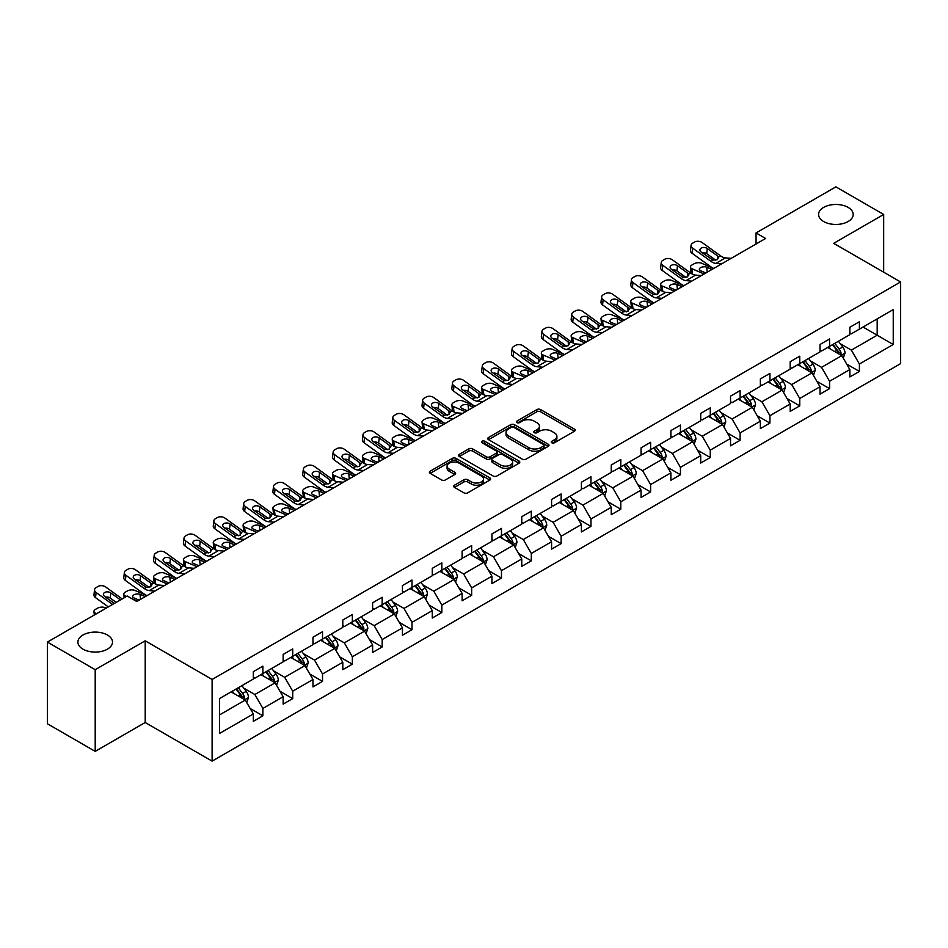 <?xml version="1.0" encoding="UTF-8"?>
<svg xmlns="http://www.w3.org/2000/svg" width="948" height="948" viewBox="0 0 948 948"><rect width="100%" height="100%" fill="white"/><g stroke="black" fill="none" stroke-linecap="round" stroke-linejoin="round"><path stroke-width="1.42" d="M107.432 635.018A17.301 9.99 0 0 0 88.579 632.861A17.301 9.99 0 0 0 77.89 642.092A17.301 9.99 0 0 0 82.962 649.155A17.301 9.99 0 0 0 101.815 651.323A17.301 9.99 0 0 0 112.504 642.092A17.301 9.99 0 0 0 107.432 635.018M848.116 207.399A17.301 9.99 0 0 0 829.263 205.23A17.301 9.99 0 0 0 818.574 214.461A17.301 9.99 0 0 0 823.646 221.524A17.301 9.99 0 0 0 842.499 223.692A17.301 9.99 0 0 0 853.188 214.461A17.301 9.99 0 0 0 848.116 207.399M551.819 442.763A1.86 1.078 0 0 0 554.45 442.763L574.393 431.257A2.654 1.529 0 0 0 575.163 430.167A2.654 1.529 0 0 0 574.393 429.089L540.609 409.583A2.654 1.529 0 0 0 536.852 409.583L516.921 421.09A1.86 1.078 0 0 0 516.376 421.848A1.86 1.078 0 0 0 516.921 422.607A1.86 1.078 0 0 0 519.54 422.607L522.123 421.125A8.496 4.906 0 0 1 534.139 421.125L536.947 422.749A8.496 4.906 0 0 1 539.436 426.209A8.496 4.906 0 0 1 536.947 429.681L534.364 431.174A1.86 1.078 0 0 0 533.819 431.933A1.86 1.078 0 0 0 534.364 432.691A1.86 1.078 0 0 0 536.995 432.691L539.578 431.198A8.496 4.906 0 0 1 551.582 431.198L554.402 432.821A8.496 4.906 0 0 1 556.891 436.293A8.496 4.906 0 0 1 554.402 439.754L551.819 441.247A1.86 1.078 0 0 0 551.274 442.005A1.86 1.078 0 0 0 551.819 442.763L551.819 441.247M454.471 485.21A2.654 1.529 0 0 0 453.689 486.3A2.654 1.529 0 0 0 454.471 487.379L463.951 492.853A2.654 1.529 0 0 0 467.696 492.853L489.843 480.067A2.654 1.529 0 0 0 490.626 478.977A2.654 1.529 0 0 0 489.843 477.899L456.059 458.394A2.654 1.529 0 0 0 452.315 458.394L430.167 471.18A2.654 1.529 0 0 0 429.385 472.258A2.654 1.529 0 0 0 430.167 473.348L441.614 479.961A2.654 1.529 0 0 0 445.37 479.961L454.839 474.486A2.654 1.529 0 0 0 455.621 473.396A2.654 1.529 0 0 0 454.839 472.317L449.162 469.035A7.098 4.1 0 0 1 447.089 466.143A7.098 4.1 0 0 1 451.473 462.351A7.098 4.1 0 0 1 459.211 463.24L481.442 476.086A7.098 4.1 0 0 1 483.527 478.977A7.098 4.1 0 0 1 479.143 482.769A7.098 4.1 0 0 1 471.405 481.88L467.696 479.735A2.654 1.529 0 0 0 463.951 479.735L454.471 485.21L454.471 487.379M145.198 640.812L95.203 669.679L47.4 642.092L47.4 723.774L95.203 751.373L145.198 722.506L212.115 761.137L212.115 679.455L145.198 640.812L145.198 722.506M883.678 272.195L883.678 214.461L833.683 243.328L900.6 281.959L212.115 679.455M883.678 214.461L835.875 186.863L756.054 232.947L756.054 243.992M47.4 642.092L127.222 596.008L136.785 601.518L765.617 238.469L756.054 232.947M522.312 459.152A2.654 1.529 0 0 0 526.069 459.152L548.205 446.366A2.654 1.529 0 0 0 548.987 445.287A2.654 1.529 0 0 0 548.205 444.197L514.432 424.692A2.654 1.529 0 0 0 510.676 424.692L488.528 437.478A2.654 1.529 0 0 0 487.758 438.569A2.654 1.529 0 0 0 488.528 439.647L522.312 459.152M482.793 443.166A1.86 1.078 0 0 1 484.689 443.427L484.689 441.223L519.03 461.048A2.654 1.529 0 0 1 519.8 462.138A2.654 1.529 0 0 1 519.03 463.216L496.882 476.003A2.654 1.529 0 0 1 493.126 476.003L459.353 456.498L468.822 451.07L468.822 448.854L459.353 454.329A2.654 1.529 0 0 0 458.571 455.419A2.654 1.529 0 0 0 459.353 456.498L459.353 454.329M468.822 451.07A2.654 1.529 0 0 1 472.578 451.07L472.578 448.854A2.654 1.529 0 0 0 468.822 448.854M472.578 448.854L486.277 456.77A2.654 1.529 0 0 0 490.033 456.77L496.314 453.144A2.654 1.529 0 0 0 497.096 452.054A2.654 1.529 0 0 0 496.314 450.975L482.058 442.74A1.86 1.078 0 0 1 481.513 441.981A1.86 1.078 0 0 1 482.662 440.986A1.86 1.078 0 0 1 484.689 441.223M95.203 669.679L95.203 751.373M219.474 698.605L253.317 679.064L253.317 671.67L262.88 666.148L262.88 673.542L283.144 661.846L283.144 654.452L292.707 648.93L292.707 656.324L312.97 644.628L312.97 637.234L322.521 631.712L322.521 639.106L342.797 627.41L342.797 620.016L352.348 614.494L352.348 621.888L372.623 610.192L372.623 602.786L382.174 597.276L382.174 604.67L402.45 592.962L402.45 585.568L412.001 580.046L412.001 587.452L432.276 575.744L432.276 568.35L441.827 562.828L441.827 570.222L462.103 558.526L462.103 551.132L471.654 545.61L471.654 553.004L491.929 541.308L491.929 533.914L501.48 528.391L501.48 535.786L521.755 524.09L521.755 516.696L531.307 511.173L531.307 518.568L551.582 506.872L551.582 499.466L561.133 493.955L561.133 501.35L581.408 489.642L581.408 482.248L590.96 476.737L590.96 484.132L611.235 472.424L611.235 465.03L620.786 459.507L620.786 466.902L641.049 455.206L641.049 447.811L650.612 442.289L650.612 449.684L670.876 437.988L670.876 430.593L680.439 425.071L680.439 432.466L700.702 420.77L700.702 413.375L710.265 407.853L710.265 415.248L730.529 403.552L730.529 396.146L740.092 390.635L740.092 398.03L760.355 386.322L760.355 378.927L769.918 373.417L769.918 380.812L790.182 369.104L790.182 361.709L799.745 356.187L799.745 363.594L820.008 351.886L820.008 344.491L829.571 338.969L829.571 346.364L849.835 334.668L849.835 327.273L859.398 321.751L859.398 329.146L893.241 309.605L893.241 344.491L859.398 364.032L859.398 371.426L849.835 376.949L849.835 369.554L829.571 381.25L829.571 388.644L820.008 394.167L820.008 386.772L799.745 398.468L799.745 405.863L790.182 411.385L790.182 403.99L769.918 415.686L769.918 423.081L760.355 428.603L760.355 421.208L740.092 432.904L740.092 440.31L730.529 445.821L730.529 438.426L710.265 450.134L710.265 457.529L700.702 463.051L700.702 455.644L680.439 467.352L680.439 474.747L670.876 480.269L670.876 472.874L650.612 484.57L650.612 491.965L641.049 497.487L641.049 490.092L620.786 501.788L620.786 509.183L611.235 514.705L611.235 507.31L590.96 519.006L590.96 526.401L581.408 531.923L581.408 524.528L561.133 536.224L561.133 543.631L551.582 549.141L551.582 541.746L531.307 553.454L531.307 560.849L521.755 566.359L521.755 558.965L501.48 570.672L501.48 578.067L491.929 583.589L491.929 576.194L471.654 587.89L471.654 595.285L462.103 600.807L462.103 593.412L441.827 605.108L441.827 612.503L432.276 618.025L432.276 610.63L412.001 622.326L412.001 629.721L402.45 635.243L402.45 627.849L382.174 639.545L382.174 646.951L372.623 652.461L372.623 645.067L352.348 656.774L352.348 664.169L342.797 669.679L342.797 662.285L322.521 673.992L322.521 681.387L312.97 686.909L312.97 679.503L292.707 691.211L292.707 698.605L283.144 704.127L283.144 696.733L262.88 708.429L262.88 715.823L253.317 721.345L253.317 713.951L219.474 733.491L219.474 698.605M212.115 761.137L900.6 363.641L900.6 281.959M260.961 674.656L275.11 682.821L254.846 694.517L243.778 688.13M254.846 694.517L262.88 708.429M275.11 682.821L283.144 696.733M253.317 677.299L254.846 678.187L262.88 673.542M290.787 657.426L304.936 665.603L284.673 677.299L273.605 670.911M284.673 677.299L292.707 691.211M304.936 665.603L312.97 679.503M283.144 660.081L284.673 660.969L292.707 656.324M320.614 640.208L334.762 648.385L314.499 660.081L303.431 653.693M314.499 660.081L322.521 673.992M334.762 648.385L342.797 662.285M312.97 642.863L314.499 643.739L322.521 639.106M350.44 622.99L364.589 631.155L344.325 642.863L333.258 636.475M344.325 642.863L352.348 656.774M364.589 631.155L372.623 645.067M342.797 625.644L344.325 626.521L352.348 621.888M380.267 605.772L394.415 613.937L374.152 625.644L363.084 619.257M374.152 625.644L382.174 639.545M394.415 613.937L402.45 627.849M372.623 608.426L374.152 609.303L382.174 604.67M410.093 588.554L424.242 596.719L403.978 608.426L392.91 602.027M403.978 608.426L412.001 622.326M424.242 596.719L432.276 610.63M402.45 591.197L403.978 592.085L412.001 587.452M439.919 571.336L454.068 579.501L433.805 591.197L422.737 584.809M433.805 591.197L441.827 605.108M454.068 579.501L462.103 593.412M432.276 573.978L433.805 574.867L441.827 570.222M469.746 554.106L483.895 562.283L463.631 573.978L452.563 567.591M463.631 573.978L471.654 587.89M483.895 562.283L491.929 576.194M462.103 556.76L463.631 557.649L471.654 553.004M499.572 536.888L513.721 545.064L493.458 556.76L482.39 550.373M493.458 556.76L501.48 570.672M513.721 545.064L521.755 558.965M491.929 539.542L493.458 540.419L501.48 535.786M529.399 519.67L543.548 527.835L523.284 539.542L512.216 533.155M523.284 539.542L531.307 553.454M543.548 527.835L551.582 541.746M521.755 522.324L523.284 523.201L531.307 518.568M559.225 502.452L573.374 510.616L553.111 522.324L542.043 515.937M553.111 522.324L561.133 536.224M573.374 510.616L581.408 524.528M551.582 505.106L553.111 505.983L561.133 501.35M589.052 485.234L603.201 493.398L582.937 505.106L571.869 498.707M582.937 505.106L590.96 519.006M603.201 493.398L611.235 507.31M581.408 487.876L582.937 488.765L590.96 484.132M618.878 468.016L633.027 476.18L612.764 487.876L601.696 481.489M612.764 487.876L620.786 501.788M633.027 476.18L641.049 490.092M611.235 470.658L612.764 471.547L620.786 466.902M648.705 450.786L662.853 458.962L642.59 470.658L631.522 464.271M642.59 470.658L650.612 484.57M662.853 458.962L670.876 472.874M641.049 453.44L642.59 454.329L650.612 449.684M678.531 433.568L692.68 441.744L672.416 453.44L661.349 447.053M672.416 453.44L680.439 467.352M692.68 441.744L700.702 455.644M670.876 436.222L672.416 437.099L680.439 432.466M708.357 416.35L722.506 424.514L702.243 436.222L691.175 429.835M702.243 436.222L710.265 450.134M722.506 424.514L730.529 438.426M700.702 419.004L702.243 419.881L710.265 415.248M738.184 399.132L752.333 407.296L732.057 419.004L721.001 412.617M732.057 419.004L740.092 432.904M752.333 407.296L760.355 421.208M730.529 401.786L732.057 402.663L740.092 398.03M768.01 381.914L782.159 390.078L761.884 401.786L750.828 395.387M761.884 401.786L769.918 415.686M782.159 390.078L790.182 403.99M760.355 384.556L761.884 385.445L769.918 380.812M797.837 364.696L811.986 372.86L791.71 384.556L780.654 378.169M791.71 384.556L799.745 398.468M811.986 372.86L820.008 386.772M790.182 367.338L791.71 368.227L799.745 363.594M827.663 347.478L841.812 355.642L821.537 367.338L810.481 360.951M821.537 367.338L829.571 381.25M841.812 355.642L849.835 369.554M820.008 350.12L821.537 351.009L829.571 346.364M863.035 327.048L877.184 335.225L851.363 350.12L840.307 343.733M851.363 350.12L859.398 364.032M893.241 344.491L877.184 335.225L877.184 318.884L893.241 309.605M849.835 332.902L851.363 333.779L859.398 329.146M219.474 714.946L245.283 700.039L231.134 691.874M245.283 700.039L253.317 713.951M846.683 364.079L859.398 371.426M816.856 381.309L829.571 388.644M787.03 398.527L799.745 405.863M757.203 415.745L769.918 423.081M727.377 432.963L740.092 440.31M697.55 450.181L710.265 457.529M667.724 467.4L680.439 474.747M637.897 484.629L650.612 491.965M608.071 501.848L620.786 509.183M578.244 519.066L590.96 526.401M548.418 536.284L561.133 543.631M518.592 553.502L531.307 560.849M488.765 570.72L501.48 578.067M458.939 587.95L471.654 595.285M429.112 605.168L441.827 612.503M399.286 622.386L412.001 629.721M369.459 639.604L382.174 646.951M339.645 656.822L352.348 664.169M309.818 674.04L322.521 681.387M279.992 691.27L292.707 698.605M250.165 708.488L262.88 715.823M552.566 443.024L554.402 441.969A8.496 4.906 0 0 0 556.891 438.497L556.891 436.293M539.436 426.209L539.436 428.425A8.496 4.906 0 0 1 536.947 431.885L535.11 432.952M574.393 429.089L574.393 431.257L540.609 411.788A2.654 1.529 0 0 0 536.852 411.788L517.655 422.879M548.205 444.197L548.205 446.366L514.432 426.908A2.654 1.529 0 0 0 510.676 426.908L488.564 439.671M543.512 446.046A1.86 1.078 0 0 0 544.057 445.287A1.86 1.078 0 0 0 543.512 444.529L513.863 427.406A1.86 1.078 0 0 0 511.233 427.406L508.519 428.982A8.496 4.906 0 0 0 506.031 432.442A8.496 4.906 0 0 0 508.519 435.914L528.783 447.61A8.496 4.906 0 0 0 540.798 447.61L543.512 446.046L543.512 448.25A1.86 1.078 0 0 0 544.057 447.492L544.057 445.287M506.031 432.442L506.031 434.658A8.496 4.906 0 0 0 508.519 438.118L508.519 435.914M543.512 448.25L540.798 449.826A8.496 4.906 0 0 1 528.783 449.826L508.519 438.118M472.578 451.07L486.277 458.974A2.654 1.529 0 0 0 490.033 458.974L496.314 455.348A2.654 1.529 0 0 0 497.096 454.258L497.096 452.054M484.689 443.427L518.994 463.24M500.497 464.982A7.098 4.1 0 0 0 508.235 465.871A7.098 4.1 0 0 0 512.619 462.079A7.098 4.1 0 0 0 510.534 459.176L502.701 454.661A2.654 1.529 0 0 0 498.944 454.661L492.664 458.287A2.654 1.529 0 0 0 491.882 459.365A2.654 1.529 0 0 0 492.664 460.455L500.497 464.982L500.497 467.186A7.098 4.1 0 0 0 508.235 468.075A7.098 4.1 0 0 0 512.619 464.283L512.619 462.079M491.882 459.365L491.882 461.581A2.654 1.529 0 0 0 492.664 462.66L492.664 460.455M500.497 467.186L492.664 462.66M483.527 478.977L483.527 481.193A7.098 4.1 0 0 1 479.143 484.973A7.098 4.1 0 0 1 471.405 484.084L467.696 481.951A2.654 1.529 0 0 0 463.951 481.951L454.507 487.402M447.089 466.143L447.089 468.348A7.098 4.1 0 0 0 449.162 471.251L449.162 469.035M454.803 474.51L449.162 471.251M489.808 480.079L456.059 460.598A2.654 1.529 0 0 0 452.315 460.598L430.202 473.372M843.258 358.154L845.024 353.083A7.169 4.136 -120 0 0 842.736 346.98L838.435 341.244M713.666 268.462L701.591 263.248A5.404 2.702 -5.9 0 0 693.972 263.817L692.064 264.93A5.404 2.702 -5.9 0 0 690.476 267.111A5.404 2.702 -5.9 0 0 692.04 268.77L692.597 274.209M830.744 349.255L828.884 346.767M704.103 273.984L692.04 268.77M840.746 355.026L841.149 353.379A7.169 4.136 -120 0 0 839.099 349.077L834.809 343.342M833.008 344.385L837.736 350.689A3.65 2.109 60 0 1 838.399 351.791L841.149 353.379M711.948 269.457L706.698 267.194A4.325 2.169 174.1 0 0 700.608 267.644A4.325 2.169 174.1 0 0 699.34 269.398A4.325 2.169 174.1 0 0 700.584 270.725L705.833 272.988M691.222 273.415A5.404 2.702 174.1 0 1 691.08 272.941L690.476 267.111M706.307 272.716A4.325 2.169 -5.9 0 0 704.885 272.586M832.51 344.669L836.811 350.404A7.169 4.136 60 0 1 838.589 353.782M721.582 263.888L715.882 263.402A13.521 7.809 60 0 1 710.941 261.34L692.633 248.103L692.04 253.234A5.404 3.484 -173.3 0 1 690.488 250.402L691.092 245.271A5.404 3.484 6.7 0 0 692.633 248.103M713.702 268.438A20.275 11.708 60 0 1 710.348 266.471L692.04 253.234M731.145 258.366L725.445 257.88A13.521 7.809 60 0 1 720.504 255.83L702.195 242.581A5.404 3.484 6.7 0 0 694.576 242.048L692.668 243.15A5.404 3.484 6.7 0 0 691.092 245.271M717.529 259.539L717.375 255.794L718.442 257.015L717.387 259.622L713.003 260.155L701.188 252.049A4.325 2.797 -173.3 0 1 699.944 249.774A4.325 2.797 -173.3 0 1 701.212 248.092A4.325 2.797 -173.3 0 1 707.303 248.518L706.698 253.649L715.787 260.214M706.698 253.649A4.325 2.797 6.7 0 0 702.077 252.689M717.375 255.794L707.303 248.518M720.504 255.83L718.442 257.015L718.655 257.797M813.431 375.372L815.197 370.301A7.169 4.136 -120 0 0 812.91 364.198L808.608 358.463M683.84 285.68L671.765 280.466A5.404 2.702 -5.9 0 0 664.157 281.046L662.237 282.149A5.404 2.702 -5.9 0 0 660.649 284.341A5.404 2.702 -5.9 0 0 662.214 285.988L662.77 291.427M800.918 366.473L799.057 363.985M674.277 291.202L662.214 285.988M810.919 372.244L811.322 370.609A7.169 4.136 -120 0 0 809.272 366.295L804.982 360.56M803.181 361.603L807.909 367.907A3.65 2.109 60 0 1 808.573 369.021L811.322 370.609M682.122 286.675L676.872 284.412A4.325 2.169 174.1 0 0 670.781 284.862A4.325 2.169 174.1 0 0 669.513 286.616A4.325 2.169 174.1 0 0 670.757 287.943L676.007 290.207M661.396 290.645A5.404 2.702 174.1 0 1 661.254 290.159L660.649 284.341M676.481 289.934A4.325 2.169 -5.9 0 0 675.059 289.804M802.683 361.887L806.985 367.623A7.169 4.136 60 0 1 808.763 371M783.605 392.602L785.371 387.519A7.169 4.136 -120 0 0 783.084 381.416L778.782 375.692M654.013 302.898L641.938 297.696A5.404 2.702 -5.9 0 0 634.331 298.264L632.411 299.367A5.404 2.702 -5.9 0 0 630.823 301.559A5.404 2.702 -5.9 0 0 632.387 303.206L632.944 308.645M771.091 383.691L769.231 381.203M644.45 308.42L632.387 303.206M781.093 389.474L781.496 387.827A7.169 4.136 -120 0 0 779.446 383.513L775.156 377.79M773.355 378.821L778.083 385.125A3.65 2.109 60 0 1 778.746 386.239L781.496 387.827M652.295 303.893L647.046 301.63A4.325 2.169 174.1 0 0 640.955 302.092A4.325 2.169 174.1 0 0 639.687 303.834A4.325 2.169 174.1 0 0 640.931 305.161L646.18 307.425M631.569 307.863A5.404 2.702 174.1 0 1 631.427 307.377L630.823 301.559M646.655 307.152A4.325 2.169 -5.9 0 0 645.233 307.022M772.857 379.105L777.159 384.841A7.169 4.136 60 0 1 778.936 388.218M691.756 281.106L686.056 280.62A13.521 7.809 60 0 1 681.114 278.558L662.806 265.322L662.214 270.453A5.404 3.484 -173.3 0 1 660.661 267.62L661.266 262.489A5.404 3.484 6.7 0 0 662.806 265.322M683.875 285.668A20.275 11.708 60 0 1 680.522 283.689L662.214 270.453M701.319 275.595L695.619 275.098A13.521 7.809 60 0 1 690.677 273.048L672.369 259.799A5.404 3.484 6.7 0 0 664.749 259.266L662.842 260.368A5.404 3.484 6.7 0 0 661.266 262.489M687.703 276.757L687.549 273.024L688.615 274.233L687.561 276.84L683.176 277.373L671.362 269.268A4.325 2.797 -173.3 0 1 670.118 267.004A4.325 2.797 -173.3 0 1 671.385 265.31A4.325 2.797 -173.3 0 1 677.476 265.736L676.872 270.867L685.961 277.432M676.872 270.867A4.325 2.797 6.7 0 0 672.25 269.919M687.549 273.024L677.476 265.736M690.677 273.048L688.615 274.233L688.829 275.015M661.929 298.336L656.229 297.838A13.521 7.809 60 0 1 651.288 295.788L632.98 282.54L632.387 287.671A5.404 3.484 -173.3 0 1 630.835 284.838L631.439 279.707A5.404 3.484 6.7 0 0 632.98 282.54M654.049 302.886A20.275 11.708 60 0 1 650.695 300.919L632.387 287.671M671.492 292.814L665.792 292.328A13.521 7.809 60 0 1 660.851 290.266L642.543 277.017A5.404 3.484 6.7 0 0 634.923 276.484L633.015 277.586A5.404 3.484 6.7 0 0 631.439 279.707M657.876 293.975L657.722 290.242L658.789 291.451L657.734 294.058L653.35 294.591L641.535 286.486A4.325 2.797 -173.3 0 1 640.291 284.222A4.325 2.797 -173.3 0 1 641.559 282.528A4.325 2.797 -173.3 0 1 647.65 282.954L647.046 288.085L656.135 294.65M647.046 288.085A4.325 2.797 6.7 0 0 642.424 287.137M657.722 290.242L647.65 282.954M660.851 290.266L658.789 291.451L659.002 292.233M753.779 409.82L755.544 404.737A7.169 4.136 -120 0 0 753.257 398.634L748.967 392.91M632.103 315.554L626.403 315.068A13.521 7.809 60 0 1 621.461 313.006L603.153 299.758L602.561 304.889L620.869 318.137A20.275 11.708 60 0 0 624.222 320.104L612.112 314.914A5.404 2.702 -5.9 0 0 604.504 315.483L602.584 316.585A5.404 2.702 -5.9 0 0 600.996 318.777A5.404 2.702 -5.9 0 0 602.561 320.436L603.118 325.863M741.265 400.909L739.404 398.433M614.624 325.638L602.561 320.436M751.266 406.692L751.669 405.045A7.169 4.136 -120 0 0 749.619 400.731L745.329 395.008M743.528 396.039L748.256 402.343A3.65 2.109 60 0 1 748.92 403.457L751.669 405.045M622.469 321.111L617.219 318.848A4.325 2.169 174.1 0 0 611.128 319.31A4.325 2.169 174.1 0 0 609.86 321.064A4.325 2.169 174.1 0 0 611.105 322.379L616.354 324.643M601.743 325.081A5.404 2.702 174.1 0 1 601.601 324.595L600.996 318.777M616.828 324.37A4.325 2.169 -5.9 0 0 615.406 324.24M743.031 396.335L747.332 402.059A7.169 4.136 60 0 1 749.11 405.448M641.666 310.032L635.966 309.546A13.521 7.809 60 0 1 631.024 307.484L612.716 294.247A5.404 3.484 6.7 0 0 605.097 293.702L603.189 294.816A5.404 3.484 6.7 0 0 601.613 296.925A5.404 3.484 6.7 0 0 603.153 299.758M628.05 311.193L627.896 307.46L628.962 308.669L627.908 311.276L623.523 311.809L611.709 303.704A4.325 2.797 -173.3 0 1 610.465 301.44A4.325 2.797 -173.3 0 1 611.733 299.746A4.325 2.797 -173.3 0 1 617.823 300.172L617.219 305.303L626.308 311.88M617.219 305.303A4.325 2.797 6.7 0 0 612.598 304.355M602.561 304.889A5.404 3.484 -173.3 0 1 601.008 302.057L601.613 296.925M627.896 307.46L617.823 300.172M631.024 307.484L628.962 308.669L629.176 309.451M723.952 427.038L725.718 421.955A7.169 4.136 -120 0 0 723.431 415.852L719.141 410.129M594.36 337.334L582.285 332.132A5.404 2.702 -5.9 0 0 574.678 332.701L572.758 333.803A5.404 2.702 -5.9 0 0 571.17 335.995A5.404 2.702 -5.9 0 0 572.734 337.654L573.291 343.093M711.438 418.127L709.578 415.651M584.798 342.856L572.734 337.654M721.44 423.91L721.843 422.263A7.169 4.136 -120 0 0 719.793 417.95L715.503 412.226M713.714 413.257L718.43 419.573A3.65 2.109 60 0 1 719.094 420.675L721.843 422.263M592.642 338.329L587.393 336.066A4.325 2.169 174.1 0 0 581.302 336.528A4.325 2.169 174.1 0 0 580.034 338.282A4.325 2.169 174.1 0 0 581.278 339.597L586.528 341.861M571.917 342.299A5.404 2.702 174.1 0 1 571.774 341.813L571.17 335.995M587.002 341.588A4.325 2.169 -5.9 0 0 585.58 341.458M713.204 413.553L717.506 419.277A7.169 4.136 60 0 1 719.283 422.666M602.276 332.772L596.576 332.286A13.521 7.809 60 0 1 591.635 330.224L573.327 316.988L572.734 322.107A5.404 3.484 -173.3 0 1 571.182 319.275L571.786 314.144A5.404 3.484 6.7 0 0 573.327 316.988M594.396 337.322A20.275 11.708 60 0 1 591.042 335.355L572.734 322.107M611.839 327.25L606.139 326.764A13.521 7.809 60 0 1 601.198 324.702L582.89 311.465A5.404 3.484 6.7 0 0 575.27 310.932L573.362 312.034A5.404 3.484 6.7 0 0 571.786 314.144M598.224 328.411L598.07 324.678L599.136 325.899L598.081 328.494L593.697 329.039L581.882 320.934A4.325 2.797 -173.3 0 1 580.638 318.658A4.325 2.797 -173.3 0 1 581.906 316.964A4.325 2.797 -173.3 0 1 587.997 317.39L587.393 322.521L596.482 329.098M587.393 322.521A4.325 2.797 6.7 0 0 582.771 321.573M598.07 324.678L587.997 317.39M601.198 324.702L599.136 325.899L599.349 326.669M694.126 444.257L695.891 439.185A7.169 4.136 -120 0 0 693.604 433.082L689.315 427.347M564.534 354.564L552.459 349.35A5.404 2.702 -5.9 0 0 544.851 349.919L542.931 351.021A5.404 2.702 -5.9 0 0 541.344 353.213A5.404 2.702 -5.9 0 0 542.908 354.872L543.465 360.311M681.612 435.345L679.752 432.869M554.983 360.074L542.908 354.872M691.625 441.128L692.016 439.481A7.169 4.136 -120 0 0 689.966 435.179L685.677 429.444M683.887 430.487L688.604 436.791A3.65 2.109 60 0 1 689.267 437.893L692.016 439.481M562.816 355.547L557.578 353.296A4.325 2.169 174.1 0 0 551.475 353.746A4.325 2.169 174.1 0 0 550.207 355.5A4.325 2.169 174.1 0 0 551.452 356.827L556.701 359.091M542.09 359.517A5.404 2.702 174.1 0 1 541.948 359.043L541.344 353.213M557.175 358.806A4.325 2.169 -5.9 0 0 555.753 358.676M683.378 430.771L687.679 436.495A7.169 4.136 60 0 1 689.457 439.884M572.45 349.99L566.75 349.504A13.521 7.809 60 0 1 561.809 347.442L543.5 334.206L542.908 339.337A5.404 3.484 -173.3 0 1 541.355 336.493L541.96 331.362A5.404 3.484 6.7 0 0 543.5 334.206M564.57 354.54A20.275 11.708 60 0 1 561.216 352.573L542.908 339.337M582.013 344.468L576.313 343.982A13.521 7.809 60 0 1 571.371 341.92L553.063 328.683A5.404 3.484 6.7 0 0 545.444 328.15L543.536 329.252A5.404 3.484 6.7 0 0 541.96 331.362M568.397 345.641L568.243 341.896L569.31 343.117L568.255 345.724L563.87 346.257L552.056 338.152A4.325 2.797 -173.3 0 1 550.812 335.876A4.325 2.797 -173.3 0 1 552.08 334.182A4.325 2.797 -173.3 0 1 558.171 334.62L557.578 339.74L566.655 346.316M557.578 339.74A4.325 2.797 6.7 0 0 552.945 338.791M568.243 341.896L558.171 334.62M571.371 341.92L569.31 343.117L569.523 343.899M664.299 461.475L666.065 456.403A7.169 4.136 -120 0 0 663.778 450.3L659.488 444.565M534.708 371.782L522.632 366.568A5.404 2.702 -5.9 0 0 515.025 367.137L513.105 368.251A5.404 2.702 -5.9 0 0 511.517 370.431A5.404 2.702 -5.9 0 0 513.081 372.09L513.638 377.529M651.786 452.575L649.925 450.087M525.156 377.304L513.081 372.09M661.799 458.346L662.19 456.699A7.169 4.136 -120 0 0 660.14 452.397L655.85 446.662M654.061 447.705L658.777 454.009A3.65 2.109 60 0 1 659.441 455.111L662.19 456.699M532.989 372.777L527.752 370.514A4.325 2.169 174.1 0 0 521.649 370.964A4.325 2.169 174.1 0 0 520.381 372.718A4.325 2.169 174.1 0 0 521.625 374.045L526.875 376.309M512.264 376.735A5.404 2.702 174.1 0 1 512.121 376.261L511.517 370.431M527.349 376.036A4.325 2.169 -5.9 0 0 525.927 375.906M653.551 447.989L657.853 453.725A7.169 4.136 60 0 1 659.63 457.102M542.623 367.208L536.924 366.722A13.521 7.809 60 0 1 531.982 364.66L513.674 351.424L513.081 356.555A5.404 3.484 -173.3 0 1 511.529 353.723L512.133 348.591A5.404 3.484 6.7 0 0 513.674 351.424M534.743 371.758A20.275 11.708 60 0 1 531.39 369.791L513.081 356.555M552.186 361.686L546.486 361.2A13.521 7.809 60 0 1 541.545 359.15L523.237 345.901A5.404 3.484 6.7 0 0 515.617 345.368L513.709 346.47A5.404 3.484 6.7 0 0 512.133 348.591M538.571 362.859L538.417 359.114L539.483 360.335L538.428 362.942L534.044 363.475L522.23 355.37A4.325 2.797 -173.3 0 1 520.985 353.094A4.325 2.797 -173.3 0 1 522.253 351.412A4.325 2.797 -173.3 0 1 528.344 351.838L527.752 356.969L536.829 363.534M527.752 356.969A4.325 2.797 6.7 0 0 523.118 356.01M538.417 359.114L528.344 351.838M541.545 359.15L539.483 360.335L539.696 361.117M634.473 478.693L636.238 473.621A7.169 4.136 -120 0 0 633.951 467.518L629.662 461.783M504.881 389L492.818 383.786A5.404 2.702 -5.9 0 0 485.198 384.367L483.279 385.469A5.404 2.702 -5.9 0 0 481.703 387.661A5.404 2.702 -5.9 0 0 483.255 389.308L483.812 394.747M621.959 469.793L620.099 467.305M495.33 394.522L483.255 389.308M631.972 475.564L632.363 473.929A7.169 4.136 -120 0 0 630.313 469.616L626.024 463.88M624.234 464.923L628.951 471.227A3.65 2.109 60 0 1 629.614 472.341L632.363 473.929M503.163 389.995L497.925 387.732A4.325 2.169 174.1 0 0 491.822 388.182A4.325 2.169 174.1 0 0 490.554 389.936A4.325 2.169 174.1 0 0 491.799 391.263L497.048 393.527M482.437 393.953A5.404 2.702 174.1 0 1 482.295 393.479L481.703 387.661M497.522 393.254A4.325 2.169 -5.9 0 0 496.1 393.124M623.725 465.207L628.026 470.943A7.169 4.136 60 0 1 629.804 474.32M512.797 384.426L507.097 383.94A13.521 7.809 60 0 1 502.156 381.878L483.847 368.642L483.255 373.773A5.404 3.484 -173.3 0 1 481.703 370.941L482.307 365.81A5.404 3.484 6.7 0 0 483.847 368.642M504.917 388.988A20.275 11.708 60 0 1 501.563 387.009L483.255 373.773M522.36 378.916L516.66 378.418A13.521 7.809 60 0 1 511.719 376.368L493.41 363.12A5.404 3.484 6.7 0 0 485.791 362.586L483.883 363.688A5.404 3.484 6.7 0 0 482.307 365.81M508.744 380.077L508.59 376.332L509.657 377.553L508.602 380.16L504.218 380.693L492.403 372.588A4.325 2.797 -173.3 0 1 491.159 370.324A4.325 2.797 -173.3 0 1 492.427 368.63A4.325 2.797 -173.3 0 1 498.518 369.056L497.925 374.187L507.002 380.752M497.925 374.187A4.325 2.797 6.7 0 0 493.292 373.239M508.59 376.332L498.518 369.056M511.719 376.368L509.657 377.553L509.87 378.335M604.646 495.923L606.412 490.839A7.169 4.136 -120 0 0 604.125 484.736L599.835 479.013M482.97 401.656L477.282 401.158A13.521 7.809 60 0 1 472.329 399.108L454.021 385.86L453.428 390.991L471.737 404.239A20.275 11.708 60 0 0 475.09 406.206L462.991 401.016A5.404 2.702 -5.9 0 0 455.372 401.585L453.452 402.687A5.404 2.702 -5.9 0 0 451.876 404.879A5.404 2.702 -5.9 0 0 453.428 406.526L453.985 411.965M592.133 487.011L590.272 484.523M465.504 411.74L453.428 406.526M602.146 492.794L602.537 491.147A7.169 4.136 -120 0 0 600.487 486.834L596.197 481.11M594.408 482.141L599.124 488.445A3.65 2.109 60 0 1 599.788 489.559L602.537 491.147M473.336 407.213L468.099 404.95A4.325 2.169 174.1 0 0 461.996 405.412A4.325 2.169 174.1 0 0 460.728 407.154A4.325 2.169 174.1 0 0 461.972 408.481L467.222 410.745M452.611 411.183A5.404 2.702 174.1 0 1 452.469 410.697L451.876 404.879M467.696 410.472A4.325 2.169 -5.9 0 0 466.274 410.342M593.898 482.425L598.2 488.161A7.169 4.136 60 0 1 599.977 491.538M492.533 396.134L486.834 395.648A13.521 7.809 60 0 1 481.892 393.586L463.584 380.338A5.404 3.484 6.7 0 0 455.964 379.804L454.056 380.906A5.404 3.484 6.7 0 0 452.48 383.028A5.404 3.484 6.7 0 0 454.021 385.86M478.918 397.295L478.764 393.562L479.83 394.771L478.776 397.378L474.391 397.911L462.577 389.806A4.325 2.797 -173.3 0 1 461.332 387.542A4.325 2.797 -173.3 0 1 462.6 385.848A4.325 2.797 -173.3 0 1 468.691 386.274L468.099 391.406L477.176 397.97M468.099 391.406A4.325 2.797 6.7 0 0 463.465 390.458M453.428 390.991A5.404 3.484 -173.3 0 1 451.876 388.159L452.48 383.028M478.764 393.562L468.691 386.274M481.892 393.586L479.83 394.771L480.044 395.553M574.832 513.141L576.585 508.057A7.169 4.136 -120 0 0 574.298 501.954L570.009 496.231M445.228 423.436L433.165 418.234A5.404 2.702 -5.9 0 0 425.545 418.803L423.626 419.905A5.404 2.702 -5.9 0 0 422.05 422.097A5.404 2.702 -5.9 0 0 423.602 423.756L424.159 429.183M562.306 504.229L560.446 501.741M435.677 428.958L423.602 423.756M572.319 510.012L572.711 508.365A7.169 4.136 -120 0 0 570.66 504.052L566.371 498.328M564.581 499.359L569.298 505.663A3.65 2.109 60 0 1 569.961 506.777L572.711 508.365M443.51 424.431L438.272 422.168A4.325 2.169 174.1 0 0 432.17 422.63A4.325 2.169 174.1 0 0 430.902 424.384A4.325 2.169 174.1 0 0 432.146 425.699L437.395 427.963M422.784 428.401A5.404 2.702 174.1 0 1 422.642 427.915L422.05 422.097M437.869 427.69A4.325 2.169 -5.9 0 0 436.459 427.56M564.084 499.643L568.373 505.379A7.169 4.136 60 0 1 570.151 508.768M545.005 530.359L546.759 525.275A7.169 4.136 -120 0 0 544.472 519.172L540.182 513.449M415.402 440.654L403.338 435.452A5.404 2.702 -5.9 0 0 395.719 436.021L393.799 437.123A5.404 2.702 -5.9 0 0 392.223 439.315A5.404 2.702 -5.9 0 0 393.776 440.974L394.332 446.413M532.48 521.447L530.619 518.971M405.851 446.176L393.776 440.974M542.493 527.23L542.884 525.583A7.169 4.136 -120 0 0 540.834 521.27L536.544 515.546M534.755 516.577L539.471 522.893A3.65 2.109 60 0 1 540.135 523.995L542.884 525.583M413.684 441.649L408.446 439.386A4.325 2.169 174.1 0 0 402.343 439.848A4.325 2.169 174.1 0 0 401.075 441.602A4.325 2.169 174.1 0 0 402.319 442.917L407.569 445.181M392.958 445.619A5.404 2.702 174.1 0 1 392.816 445.133L392.223 439.315M408.043 444.908A4.325 2.169 -5.9 0 0 406.633 444.778M534.257 516.873L538.547 522.597A7.169 4.136 60 0 1 540.324 525.986M515.179 547.577L516.933 542.493A7.169 4.136 -120 0 0 514.646 536.402L510.356 530.667M393.491 453.31L387.803 452.824A13.521 7.809 60 0 1 382.85 450.762L364.542 437.526L363.949 442.657L382.257 455.893A20.275 11.708 60 0 0 385.611 457.86L373.512 452.67A5.404 2.702 -5.9 0 0 365.892 453.239L363.973 454.341A5.404 2.702 -5.9 0 0 362.397 456.533A5.404 2.702 -5.9 0 0 363.949 458.192L364.506 463.631M502.653 538.665L500.793 536.189M376.024 463.394L363.949 458.192M512.667 544.448L513.058 542.801A7.169 4.136 -120 0 0 511.008 538.5L506.718 532.764M504.929 533.795L509.645 540.111A3.65 2.109 60 0 1 510.308 541.213L513.058 542.801M383.857 458.868L378.619 456.616A4.325 2.169 174.1 0 0 372.517 457.066A4.325 2.169 174.1 0 0 371.249 458.82A4.325 2.169 174.1 0 0 372.493 460.147L377.742 462.411M363.131 462.837A5.404 2.702 174.1 0 1 362.989 462.363L362.397 456.533M378.216 462.126A4.325 2.169 -5.9 0 0 376.806 461.996M504.431 534.091L508.721 539.815A7.169 4.136 60 0 1 510.498 543.204M485.352 564.795L487.106 559.723A7.169 4.136 -120 0 0 484.819 553.62L480.529 547.885M355.749 475.102L343.686 469.888A5.404 2.702 -5.9 0 0 336.066 470.457L334.146 471.571A5.404 2.702 -5.9 0 0 332.57 473.751A5.404 2.702 -5.9 0 0 334.123 475.41L334.68 480.849M472.827 555.895L470.966 553.407M346.198 480.624L334.123 475.41M482.84 561.666L483.243 560.019A7.169 4.136 -120 0 0 481.181 555.718L476.891 549.982M475.102 551.025L479.818 557.329A3.65 2.109 60 0 1 480.482 558.431L483.243 560.019M354.031 476.097L348.793 473.834A4.325 2.169 174.1 0 0 342.69 474.284A4.325 2.169 174.1 0 0 341.422 476.038A4.325 2.169 174.1 0 0 342.666 477.365L347.916 479.629M333.305 480.055A5.404 2.702 174.1 0 1 333.163 479.581L332.57 473.751M348.39 479.356A4.325 2.169 -5.9 0 0 346.98 479.214M474.604 551.309L478.894 557.045A7.169 4.136 60 0 1 480.672 560.422M455.526 582.013L457.28 576.941A7.169 4.136 -120 0 0 454.993 570.838L450.703 565.103M333.838 487.746L328.15 487.26A13.521 7.809 60 0 1 323.197 485.198L304.889 471.962L304.296 477.093L322.604 490.329A20.275 11.708 60 0 0 325.958 492.296L313.859 487.106A5.404 2.702 -5.9 0 0 306.24 487.687L304.32 488.789A5.404 2.702 -5.9 0 0 302.744 490.981A5.404 2.702 -5.9 0 0 304.296 492.628L304.853 498.067M443 573.113L441.14 570.625M316.371 497.842L304.296 492.628M453.014 578.884L453.417 577.249A7.169 4.136 -120 0 0 451.355 572.936L447.065 567.2M445.276 568.243L449.992 574.547A3.65 2.109 60 0 1 450.656 575.661L453.417 577.249M324.204 493.316L318.966 491.052A4.325 2.169 174.1 0 0 312.864 491.502A4.325 2.169 174.1 0 0 311.596 493.256A4.325 2.169 174.1 0 0 312.84 494.583L318.09 496.847M303.479 497.273A5.404 2.702 174.1 0 1 303.336 496.799L302.744 490.981M318.564 496.574A4.325 2.169 -5.9 0 0 317.153 496.444M444.778 568.527L449.068 574.263A7.169 4.136 60 0 1 450.857 577.64M425.699 599.243L427.453 594.159A7.169 4.136 -120 0 0 425.166 588.056L420.876 582.333M296.096 509.538L284.033 504.336A5.404 2.702 -5.9 0 0 276.413 504.905L274.505 506.007A5.404 2.702 -5.9 0 0 272.917 508.199A5.404 2.702 -5.9 0 0 274.47 509.846L275.027 515.285M413.174 590.331L411.314 587.843M286.545 515.06L274.47 509.846M423.187 596.114L423.59 594.467A7.169 4.136 -120 0 0 421.528 590.154L417.239 584.43M415.449 585.461L420.165 591.765A3.65 2.109 60 0 1 420.829 592.879L423.59 594.467M294.378 510.534L289.14 508.27A4.325 2.169 174.1 0 0 283.037 508.732A4.325 2.169 174.1 0 0 281.769 510.474A4.325 2.169 174.1 0 0 283.014 511.801L288.263 514.065M273.652 514.503A5.404 2.702 174.1 0 1 273.51 514.017L272.917 508.199M288.737 513.792A4.325 2.169 -5.9 0 0 287.327 513.662M414.951 585.745L419.241 591.481A7.169 4.136 60 0 1 421.031 594.858M395.873 616.461L397.627 611.377A7.169 4.136 -120 0 0 395.34 605.274L391.05 599.551M266.269 526.756L254.206 521.554A5.404 2.702 -5.9 0 0 246.587 522.123L244.679 523.225A5.404 2.702 -5.9 0 0 243.091 525.417A5.404 2.702 -5.9 0 0 244.643 527.064L245.2 532.503M383.348 607.55L381.487 605.061M256.718 532.278L244.643 527.064M393.361 613.332L393.764 611.685A7.169 4.136 -120 0 0 391.714 607.372L387.412 601.648M385.623 602.679L390.339 608.983A3.65 2.109 60 0 1 391.003 610.097L393.764 611.685M264.551 527.752L259.314 525.488A4.325 2.169 174.1 0 0 253.211 525.95A4.325 2.169 174.1 0 0 251.943 527.704A4.325 2.169 174.1 0 0 253.187 529.02L258.437 531.283M243.826 531.721A5.404 2.702 174.1 0 1 243.683 531.236L243.091 525.417M258.911 531.01A4.325 2.169 -5.9 0 0 257.501 530.88M385.125 602.964L389.415 608.699A7.169 4.136 60 0 1 391.204 612.088M366.046 633.679L367.8 628.595A7.169 4.136 -120 0 0 365.513 622.492L361.224 616.769M244.359 539.412L238.671 538.926A13.521 7.809 60 0 1 233.729 536.864L215.421 523.628L214.817 528.747L233.125 541.995A20.275 11.708 60 0 0 236.479 543.962L224.38 538.772A5.404 2.702 -5.9 0 0 216.76 539.341L214.852 540.443A5.404 2.702 -5.9 0 0 213.264 542.635A5.404 2.702 -5.9 0 0 214.817 544.294L215.374 549.721M353.521 624.768L351.661 622.291M226.892 549.496L214.817 544.294M363.534 630.55L363.937 628.903A7.169 4.136 -120 0 0 361.887 624.59L357.586 618.866M355.796 619.897L360.513 626.201A3.65 2.109 60 0 1 361.176 627.315L363.937 628.903M234.725 544.97L229.487 542.706A4.325 2.169 174.1 0 0 223.396 543.168A4.325 2.169 174.1 0 0 222.116 544.922A4.325 2.169 174.1 0 0 223.361 546.238L228.61 548.501M213.999 548.939A5.404 2.702 174.1 0 1 213.857 548.454L213.264 542.635M229.084 548.228A4.325 2.169 -5.9 0 0 227.674 548.098M355.299 620.193L359.588 625.917A7.169 4.136 60 0 1 361.378 629.306M336.22 650.897L337.974 645.813A7.169 4.136 -120 0 0 335.687 639.722L331.397 633.987M206.628 561.204L194.553 555.99A5.404 2.702 -5.9 0 0 186.934 556.559L185.026 557.661A5.404 2.702 -5.9 0 0 183.438 559.853A5.404 2.702 -5.9 0 0 184.99 561.512L185.547 566.951M323.695 641.986L321.834 639.509M197.066 566.714L184.99 561.512M333.708 647.768L334.111 646.121A7.169 4.136 -120 0 0 332.061 641.82L327.759 636.084M325.97 637.115L330.698 643.431A3.65 2.109 60 0 1 331.35 644.533L334.111 646.121M204.898 562.188L199.661 559.936A4.325 2.169 174.1 0 0 193.57 560.386A4.325 2.169 174.1 0 0 192.29 562.14A4.325 2.169 174.1 0 0 193.546 563.467L198.784 565.731M184.173 566.157A5.404 2.702 174.1 0 1 184.031 565.672L183.438 559.853M199.258 565.446A4.325 2.169 -5.9 0 0 197.848 565.316M325.472 637.412L329.762 643.135A7.169 4.136 60 0 1 331.551 646.524M306.394 668.115L308.147 663.043A7.169 4.136 -120 0 0 305.86 656.94L301.571 651.205M184.706 573.848L179.018 573.362A13.521 7.809 60 0 1 174.077 571.3L155.768 558.064L155.164 563.195L173.472 576.431A20.275 11.708 60 0 0 176.826 578.399L164.727 573.208A5.404 2.702 -5.9 0 0 157.107 573.777L155.199 574.891A5.404 2.702 -5.9 0 0 153.612 577.071A5.404 2.702 -5.9 0 0 155.164 578.73L155.721 584.169M293.868 659.216L292.008 656.727M167.239 583.944L155.164 578.73M303.881 664.986L304.284 663.339A7.169 4.136 -120 0 0 302.234 659.038L297.933 653.302M296.143 654.345L300.872 660.649A3.65 2.109 60 0 1 301.535 661.751L304.284 663.339M175.072 579.418L169.834 577.154A4.325 2.169 174.1 0 0 163.743 577.605A4.325 2.169 174.1 0 0 162.475 579.358A4.325 2.169 174.1 0 0 163.72 580.686L168.957 582.949M154.346 583.375A5.404 2.702 174.1 0 1 154.204 582.902L153.612 577.071M169.431 582.676A4.325 2.169 -5.9 0 0 168.021 582.534M295.646 654.63L299.935 660.365A7.169 4.136 60 0 1 301.725 663.742M453.144 418.874L447.456 418.388A13.521 7.809 60 0 1 442.503 416.326L424.194 403.078L423.602 408.209A5.404 3.484 -173.3 0 1 422.05 405.377L422.654 400.246A5.404 3.484 6.7 0 0 424.194 403.078M445.264 423.424A20.275 11.708 60 0 1 441.91 421.457L423.602 408.209M462.707 413.352L457.007 412.866A13.521 7.809 60 0 1 452.066 410.804L433.757 397.567A5.404 3.484 6.7 0 0 426.138 397.022L424.23 398.136A5.404 3.484 6.7 0 0 422.654 400.246M449.091 414.513L448.937 410.78L450.004 411.989L448.949 414.596L444.565 415.129L432.75 407.024A4.325 2.797 -173.3 0 1 431.506 404.76A4.325 2.797 -173.3 0 1 432.774 403.066A4.325 2.797 -173.3 0 1 438.865 403.493L438.272 408.624L447.349 415.2M438.272 408.624A4.325 2.797 6.7 0 0 433.639 407.676M448.937 410.78L438.865 403.493M452.066 410.804L450.004 411.989L450.217 412.771M423.318 436.092L417.63 435.606A13.521 7.809 60 0 1 412.676 433.544L394.368 420.308L393.776 425.427A5.404 3.484 -173.3 0 1 392.223 422.595L392.828 417.464A5.404 3.484 6.7 0 0 394.368 420.308M415.437 440.642A20.275 11.708 60 0 1 412.084 438.675L393.776 425.427M432.881 430.57L427.181 430.084A13.521 7.809 60 0 1 422.239 428.022L403.931 414.786A5.404 3.484 6.7 0 0 396.311 414.252L394.404 415.354A5.404 3.484 6.7 0 0 392.828 417.464M419.265 431.731L419.111 427.998L420.177 429.219L419.123 431.814L414.738 432.359L402.924 424.242A4.325 2.797 -173.3 0 1 401.679 421.979A4.325 2.797 -173.3 0 1 402.947 420.284A4.325 2.797 -173.3 0 1 409.038 420.711L408.446 425.842L417.523 432.418M408.446 425.842A4.325 2.797 6.7 0 0 403.812 424.894M419.111 427.998L409.038 420.711M422.239 428.022L420.177 429.219L420.391 429.989M403.054 447.788L397.354 447.302A13.521 7.809 60 0 1 392.413 445.24L374.105 432.004A5.404 3.484 6.7 0 0 366.485 431.47L364.577 432.572A5.404 3.484 6.7 0 0 363.001 434.682A5.404 3.484 6.7 0 0 364.542 437.526M389.438 448.949L389.284 445.216L390.351 446.437L389.296 449.044L384.912 449.577L373.097 441.472A4.325 2.797 -173.3 0 1 371.853 439.197A4.325 2.797 -173.3 0 1 373.121 437.502A4.325 2.797 -173.3 0 1 379.212 437.94L378.619 443.06L387.696 449.636M378.619 443.06A4.325 2.797 6.7 0 0 373.986 442.112M363.949 442.657A5.404 3.484 -173.3 0 1 362.397 439.813L363.001 434.682M389.284 445.216L379.212 437.94M392.413 445.24L390.351 446.437L390.564 447.207M363.665 470.528L357.977 470.042A13.521 7.809 60 0 1 353.023 467.98L334.715 454.744L334.123 459.875A5.404 3.484 -173.3 0 1 332.57 457.043L333.175 451.912A5.404 3.484 6.7 0 0 334.715 454.744M355.784 475.078A20.275 11.708 60 0 1 352.431 473.111L334.123 459.875M373.228 465.006L367.528 464.52A13.521 7.809 60 0 1 362.586 462.458L344.278 449.222A5.404 3.484 6.7 0 0 336.659 448.688L334.751 449.79A5.404 3.484 6.7 0 0 333.175 451.912M359.612 466.179L359.458 462.434L360.524 463.655L359.47 466.262L355.085 466.795L343.271 458.69A4.325 2.797 -173.3 0 1 342.027 456.415A4.325 2.797 -173.3 0 1 343.295 454.732A4.325 2.797 -173.3 0 1 349.385 455.159L348.793 460.29L357.87 466.854M348.793 460.29A4.325 2.797 6.7 0 0 344.16 459.33M359.458 462.434L349.385 455.159M362.586 462.458L360.524 463.655L360.738 464.437M343.401 482.236L337.701 481.738A13.521 7.809 60 0 1 332.76 479.688L314.452 466.44A5.404 3.484 6.7 0 0 306.832 465.906L304.924 467.009A5.404 3.484 6.7 0 0 303.348 469.13A5.404 3.484 6.7 0 0 304.889 471.962M329.786 483.397L329.631 479.652L330.698 480.873L329.643 483.48L325.259 484.013L313.444 475.908A4.325 2.797 -173.3 0 1 312.2 473.644A4.325 2.797 -173.3 0 1 313.468 471.95A4.325 2.797 -173.3 0 1 319.559 472.377L318.966 477.508L328.044 484.073M318.966 477.508A4.325 2.797 6.7 0 0 314.333 476.56M304.296 477.093A5.404 3.484 -173.3 0 1 302.744 474.261L303.348 469.13M329.631 479.652L319.559 472.377M332.76 479.688L330.698 480.873L330.911 481.655M304.012 504.964L298.324 504.478A13.521 7.809 60 0 1 293.37 502.428L275.074 489.18L274.47 494.311A5.404 3.484 -173.3 0 1 272.917 491.479L273.522 486.348A5.404 3.484 6.7 0 0 275.074 489.18M296.132 509.526A20.275 11.708 60 0 1 292.778 507.547L274.47 494.311M313.575 499.454L307.875 498.968A13.521 7.809 60 0 1 302.933 496.906L284.625 483.658A5.404 3.484 6.7 0 0 277.006 483.125L275.098 484.227A5.404 3.484 6.7 0 0 273.522 486.348M299.959 500.615L299.805 496.882L300.872 498.091L299.817 500.698L295.432 501.231L283.618 493.126A4.325 2.797 -173.3 0 1 282.386 490.863A4.325 2.797 -173.3 0 1 283.642 489.168A4.325 2.797 -173.3 0 1 289.733 489.595L289.14 494.726L298.217 501.291M289.14 494.726A4.325 2.797 6.7 0 0 284.507 493.778M299.805 496.882L289.733 489.595M302.933 496.906L300.872 498.091L301.085 498.873M274.185 522.194L268.497 521.696A13.521 7.809 60 0 1 263.556 519.646L245.248 506.398L244.643 511.529A5.404 3.484 -173.3 0 1 243.091 508.697L243.695 503.566A5.404 3.484 6.7 0 0 245.248 506.398M266.305 526.744A20.275 11.708 60 0 1 262.952 524.777L244.643 511.529M283.748 516.672L278.048 516.186A13.521 7.809 60 0 1 273.107 514.124L254.799 500.888A5.404 3.484 6.7 0 0 247.179 500.343L245.271 501.456A5.404 3.484 6.7 0 0 243.695 503.566M270.133 517.833L269.979 514.1L271.045 515.309L269.99 517.916L265.606 518.449L253.791 510.344A4.325 2.797 -173.3 0 1 252.559 508.081A4.325 2.797 -173.3 0 1 253.815 506.386A4.325 2.797 -173.3 0 1 259.906 506.813L259.314 511.944L268.391 518.52M259.314 511.944A4.325 2.797 6.7 0 0 254.68 510.996M269.979 514.1L259.906 506.813M273.107 514.124L271.045 515.309L271.258 516.091M253.922 533.89L248.222 533.404A13.521 7.809 60 0 1 243.281 531.342L224.972 518.106A5.404 3.484 6.7 0 0 217.353 517.572L215.445 518.674A5.404 3.484 6.7 0 0 213.869 520.784A5.404 3.484 6.7 0 0 215.421 523.628M240.306 535.051L240.152 531.318L241.219 532.527L240.164 535.134L235.779 535.679L223.965 527.562A4.325 2.797 -173.3 0 1 222.733 525.299A4.325 2.797 -173.3 0 1 223.989 523.604A4.325 2.797 -173.3 0 1 230.08 524.031L229.487 529.162L238.564 535.739M229.487 529.162A4.325 2.797 6.7 0 0 224.866 528.214M214.817 528.747A5.404 3.484 -173.3 0 1 213.264 525.915L213.869 520.784M240.152 531.318L230.08 524.031M243.281 531.342L241.219 532.527L241.432 533.309M214.532 556.63L208.844 556.144A13.521 7.809 60 0 1 203.903 554.082L185.595 540.846L184.99 545.977A5.404 3.484 -173.3 0 1 183.438 543.133L184.042 538.002A5.404 3.484 6.7 0 0 185.595 540.846M206.652 561.18A20.275 11.708 60 0 1 203.299 559.213L184.99 545.977M224.095 551.108L218.396 550.622A13.521 7.809 60 0 1 213.454 548.56L195.146 535.324A5.404 3.484 6.7 0 0 187.526 534.791L185.618 535.893A5.404 3.484 6.7 0 0 184.042 538.002M210.48 552.269L210.326 548.537L211.404 549.757L210.338 552.364L205.953 552.897L194.139 544.792A4.325 2.797 -173.3 0 1 192.906 542.517A4.325 2.797 -173.3 0 1 194.162 540.822A4.325 2.797 -173.3 0 1 200.253 541.261L199.661 546.38L208.738 552.957M199.661 546.38A4.325 2.797 6.7 0 0 195.039 545.432M210.326 548.537L200.253 541.261M213.454 548.56L211.404 549.757L211.605 550.527M194.269 568.326L188.569 567.84A13.521 7.809 60 0 1 183.628 565.778L165.319 552.542A5.404 3.484 6.7 0 0 157.712 552.009L155.792 553.111A5.404 3.484 6.7 0 0 154.216 555.232A5.404 3.484 6.7 0 0 155.768 558.064M180.653 569.499L180.499 565.755L181.578 566.975L180.511 569.582L176.127 570.115L164.312 562.01A4.325 2.797 -173.3 0 1 163.08 559.735A4.325 2.797 -173.3 0 1 164.336 558.04A4.325 2.797 -173.3 0 1 170.427 558.479L169.834 563.61L178.911 570.175M169.834 563.61A4.325 2.797 6.7 0 0 165.213 562.65M155.164 563.195A5.404 3.484 -173.3 0 1 153.612 560.351L154.216 555.232M180.499 565.755L170.427 558.479M183.628 565.778L181.578 566.975L181.779 567.757M276.567 685.333L278.321 680.261A7.169 4.136 -120 0 0 276.034 674.158L271.744 668.423M154.88 591.066L149.192 590.58A13.521 7.809 60 0 1 144.25 588.518L125.942 575.282L125.337 580.413L143.646 593.649A20.275 11.708 60 0 0 146.999 595.617L134.9 590.426A5.404 2.702 -5.9 0 0 127.281 591.007L125.373 592.109A5.404 2.702 -5.9 0 0 123.785 594.301A5.404 2.702 -5.9 0 0 125.337 595.948L125.444 597.027M264.042 676.434L262.181 673.945M137.413 601.162L132.436 599.018M126.463 596.434L125.337 595.948M274.055 682.205L274.458 680.569A7.169 4.136 -120 0 0 272.408 676.256L268.106 670.52M266.317 671.563L271.045 677.867A3.65 2.109 60 0 1 271.709 678.981L274.458 680.569M145.245 596.636L140.008 594.372A4.325 2.169 174.1 0 0 133.917 594.823A4.325 2.169 174.1 0 0 132.649 596.576A4.325 2.169 174.1 0 0 133.893 597.904L139.131 600.167M139.605 599.894A4.325 2.169 -5.9 0 0 138.195 599.764M265.819 671.848L270.109 677.583A7.169 4.136 60 0 1 271.898 680.96M164.442 585.556L158.754 585.058A13.521 7.809 60 0 1 153.801 583.008L135.493 569.76A5.404 3.484 6.7 0 0 127.885 569.227L125.966 570.329A5.404 3.484 6.7 0 0 124.389 572.45A5.404 3.484 6.7 0 0 125.942 575.282M150.827 586.717L150.673 582.973L151.751 584.193L150.696 586.8L146.3 587.333L134.486 579.228A4.325 2.797 -173.3 0 1 133.253 576.965A4.325 2.797 -173.3 0 1 134.509 575.27A4.325 2.797 -173.3 0 1 140.6 575.697L140.008 580.828L149.097 587.393M140.008 580.828A4.325 2.797 6.7 0 0 135.386 579.88M125.337 580.413A5.404 3.484 -173.3 0 1 123.797 577.581L124.389 572.45M150.673 582.973L140.6 575.697M153.801 583.008L151.751 584.193L151.953 584.975M246.741 702.551L248.494 697.479A7.169 4.136 -120 0 0 246.207 691.376L241.918 685.653M106.2 608.142L105.074 607.656A5.404 2.702 -5.9 0 0 97.454 608.225L95.547 609.327A5.404 2.702 -5.9 0 0 93.959 611.519A5.404 2.702 -5.9 0 0 95.511 613.166L95.618 614.245M234.215 693.652L232.355 691.163M96.637 613.652L95.511 613.166M244.228 699.434L244.631 697.787A7.169 4.136 -120 0 0 242.581 693.474L238.28 687.738M236.49 688.781L241.219 695.085A3.65 2.109 60 0 1 241.882 696.199L244.631 697.787M235.993 689.066L240.282 694.801A7.169 4.136 60 0 1 242.072 698.178M112.611 604.433L96.115 592.5L95.511 597.631A5.404 3.484 -173.3 0 1 93.971 594.799L94.563 589.668A5.404 3.484 6.7 0 0 96.115 592.5M108.333 606.91L95.511 597.631M122.174 598.923L105.666 586.978A5.404 3.484 6.7 0 0 98.059 586.445L96.139 587.547A5.404 3.484 6.7 0 0 94.563 589.668M114.329 603.438L104.659 596.446A4.325 2.797 -173.3 0 1 103.427 594.183A4.325 2.797 -173.3 0 1 104.683 592.488A4.325 2.797 -173.3 0 1 110.774 592.915L110.181 598.046L116.177 602.383M110.181 598.046A4.325 2.797 6.7 0 0 105.56 597.098M120.455 599.906L110.774 592.915M554.402 441.969L554.402 439.754M534.364 432.691L534.364 431.174M536.947 431.885L536.947 429.681M516.921 422.607L516.921 421.09M536.852 411.788L536.852 409.583M540.609 411.788L540.609 409.583M488.528 439.647L488.528 437.478M510.676 426.908L510.676 424.692M514.432 426.908L514.432 424.692M528.783 449.826L528.783 447.61M540.798 449.826L540.798 447.61M486.277 458.974L486.277 456.77M490.033 458.974L490.033 456.77M496.314 455.348L496.314 453.144M519.03 463.216L519.03 461.048M463.951 481.951L463.951 479.735M467.696 481.951L467.696 479.735M471.405 484.084L471.405 481.88M454.839 474.486L454.839 472.317M430.167 473.348L430.167 471.18M452.315 460.598L452.315 458.394M456.059 460.598L456.059 458.394M489.843 480.067L489.843 477.899M841.291 355.346L844.976 353.213M839.099 349.077L842.736 346.98M834.773 351.578L836.811 350.404M706.698 267.194L707.22 272.183M713.003 260.155L710.941 261.34M725.445 257.88L715.882 263.402M811.464 372.564L815.15 370.443M809.272 366.295L812.91 364.198M804.947 368.796L806.985 367.623M676.872 284.412L677.393 289.401M781.638 389.782L785.323 387.661M779.446 383.513L783.084 381.416M775.12 386.014L777.159 384.841M647.046 301.63L647.567 306.619M683.176 277.373L681.114 278.558M695.619 275.098L686.056 280.62M653.35 294.591L651.288 295.788M665.792 292.328L656.229 297.838M751.811 407L755.497 404.879M749.619 400.731L753.257 398.634M745.294 403.232L747.332 402.059M617.219 318.848L617.74 323.849M623.523 311.809L621.461 313.006M635.966 309.546L626.403 315.068M721.985 424.218L725.67 422.097M719.793 417.95L723.431 415.852M715.467 420.462L717.506 419.277M587.393 336.066L587.914 341.067M593.697 329.039L591.635 330.224M606.139 326.764L596.576 332.286M692.159 441.448L695.844 439.315M689.966 435.179L693.604 433.082M685.641 437.68L687.679 436.495M557.578 353.296L558.088 358.285M563.87 346.257L561.809 347.442M576.313 343.982L566.75 349.504M662.332 458.666L666.017 456.533M660.14 452.397L663.778 450.3M655.815 454.898L657.853 453.725M527.752 370.514L528.261 375.503M534.044 363.475L531.982 364.66M546.486 361.2L536.924 366.722M632.506 475.884L636.191 473.763M630.313 469.616L633.951 467.518M625.988 472.116L628.026 470.943M497.925 387.732L498.435 392.721M504.218 380.693L502.156 381.878M516.66 378.418L507.097 383.94M602.679 493.102L606.365 490.981M600.487 486.834L604.125 484.736M596.162 489.334L598.2 488.161M468.099 404.95L468.608 409.939M474.391 397.911L472.329 399.108M486.834 395.648L477.282 401.158M572.853 510.32L576.538 508.199M570.66 504.052L574.298 501.954M566.335 506.552L568.373 505.379M438.272 422.168L438.782 427.169M543.026 527.538L546.712 525.417M540.834 521.27L544.472 519.172M536.509 523.77L538.547 522.597M408.446 439.386L408.955 444.387M513.2 544.756L516.885 542.635M511.008 538.5L514.646 536.402M506.682 541L508.721 539.815M378.619 456.616L379.129 461.605M483.373 561.986L487.059 559.853M481.181 555.718L484.819 553.62M476.856 558.218L478.894 557.045M348.793 473.834L349.302 478.823M453.547 579.204L457.232 577.071M451.355 572.936L454.993 570.838M447.029 575.436L449.068 574.263M318.966 491.052L319.476 496.041M423.72 596.422L427.406 594.301M421.528 590.154L425.166 588.056M417.203 592.654L419.241 591.481M289.14 508.27L289.65 513.259M393.894 613.64L397.579 611.519M391.714 607.372L395.34 605.274M387.376 609.872L389.415 608.699M259.314 525.488L259.823 530.489M364.079 630.858L367.753 628.737M361.887 624.59L365.513 622.492M357.55 627.09L359.588 625.917M229.487 542.706L229.997 547.707M334.253 648.077L337.926 645.955M332.061 641.82L335.687 639.722M327.724 644.32L329.762 643.135M199.661 559.936L200.17 564.925M304.426 665.306L308.1 663.173M302.234 659.038L305.86 656.94M297.897 661.538L299.935 660.365M169.834 577.154L170.344 582.143M444.565 415.129L442.503 416.326M457.007 412.866L447.456 418.388M414.738 432.359L412.676 433.544M427.181 430.084L417.63 435.606M384.912 449.577L382.85 450.762M397.354 447.302L387.803 452.824M355.085 466.795L353.023 467.98M367.528 464.52L357.977 470.042M325.259 484.013L323.197 485.198M337.701 481.738L328.15 487.26M295.432 501.231L293.37 502.428M307.875 498.968L298.324 504.478M265.606 518.449L263.556 519.646M278.048 516.186L268.497 521.696M235.779 535.679L233.729 536.864M248.222 533.404L238.671 538.926M205.953 552.897L203.903 554.082M218.396 550.622L208.844 556.144M176.127 570.115L174.077 571.3M188.569 567.84L179.018 573.362M274.6 682.524L278.274 680.391M272.408 676.256L276.034 674.158M268.071 678.756L270.109 677.583M140.008 594.372L140.517 599.361M146.3 587.333L144.25 588.518M158.754 585.058L149.192 590.58M244.774 699.743L248.447 697.621M242.581 693.474L246.207 691.376M238.244 695.974L240.282 694.801M123.785 594.301L124.141 597.785M93.959 611.519L94.314 615.003"/></g></svg>
